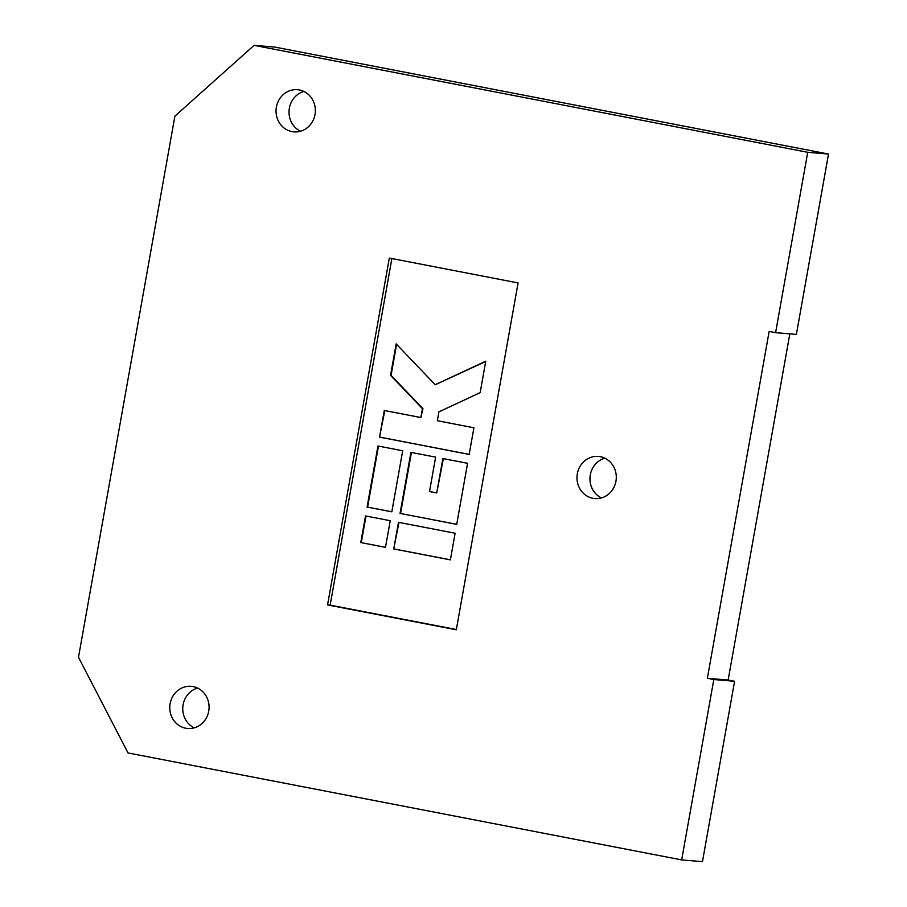 <?xml version="1.0" encoding="UTF-8"?>
<svg xmlns="http://www.w3.org/2000/svg" width="907" height="907" viewBox="0 0 907 907"><rect width="100%" height="100%" fill="white"/><g stroke="black" fill="none" stroke-linecap="round" stroke-linejoin="round"><path stroke-width="1.36" d="M170.119 703.673A21.156 19.659 -85.2 0 0 187.658 728.491A21.156 19.659 -85.2 0 0 208.735 711.133A21.156 19.659 -85.2 0 0 191.196 686.327A21.156 19.659 -85.2 0 0 170.119 703.673M197.59 688.062A21.156 19.659 -85.2 0 0 183.101 704.773A21.156 19.659 -85.2 0 0 194.257 727.845M577.328 473.771A21.156 19.659 -85.2 0 0 594.867 498.578A21.156 19.659 -85.2 0 0 615.944 481.232A21.156 19.659 -85.2 0 0 598.405 456.414A21.156 19.659 -85.2 0 0 577.328 473.771M604.799 458.16A21.156 19.659 -85.2 0 0 590.31 474.86A21.156 19.659 -85.2 0 0 601.466 497.932M276.386 107.071A21.156 19.659 -85.2 0 0 293.925 131.878A21.156 19.659 -85.2 0 0 315.012 114.531A21.156 19.659 -85.2 0 0 297.473 89.714A21.156 19.659 -85.2 0 0 276.386 107.071M303.868 91.46A21.156 19.659 -85.2 0 0 289.378 108.16A21.156 19.659 -85.2 0 0 300.523 131.232M681.679 859.904L713.809 679.536L707.369 678.289L769.159 331.418L775.598 332.665L807.729 152.297L254.085 45.35L174.881 116.164L78.49 657.269L128.034 752.957L681.679 859.904L702.46 861.65L734.591 681.282L728.151 680.035L789.816 333.867M775.598 332.665L796.38 334.411L828.51 154.043L274.866 47.096L254.085 45.35M713.809 679.536L734.591 681.282M707.369 678.289L728.151 680.035M807.729 152.297L828.51 154.043M389.33 258.053L327.552 604.924L456.3 629.787L518.09 282.927L389.33 258.053M391.881 258.54L330.148 605.139L327.552 604.924M330.148 605.139L456.346 629.515M384.296 410.486L379.545 437.117L469.157 454.43L473.908 427.787L437.344 420.723L438.92 411.846L480.166 392.64L485.767 361.19L435.224 384.727L396.155 343.878L390.554 375.328L422.435 408.66L420.859 417.549L384.296 410.486M400.055 513.419L456.709 524.359L467.581 463.307L442.854 458.534L436.732 492.943L429.521 491.549L435.643 457.139L410.928 452.366L400.055 513.419L456.709 524.303M367.097 507.047L391.813 511.82L402.685 450.779L377.97 446.006L367.097 507.047L391.824 511.775M398.468 522.296L393.729 548.939L450.382 559.88L455.121 533.237L398.468 522.296M360.759 542.567L385.486 547.34L390.225 520.709L365.51 515.924L360.759 542.567L385.498 547.284M366.02 516.026L361.281 542.613M398.978 522.398L393.729 548.939M394.25 548.984L450.382 559.823M378.48 446.097L367.607 507.092M411.438 452.468L400.577 513.464M443.364 458.636L436.732 492.943M384.806 410.576L379.545 437.117M396.597 344.343L391.076 375.373L422.957 408.706L420.859 417.549M485.71 361.508L435.224 384.727M380.067 437.163L469.168 454.373"/></g></svg>
